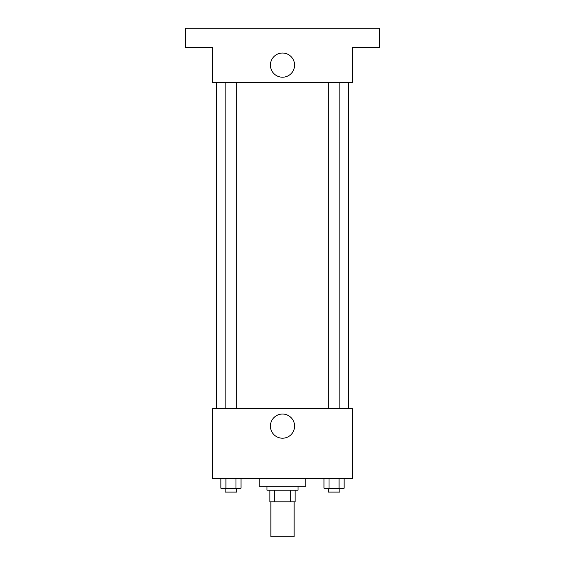 <?xml version="1.0" encoding="UTF-8"?>
<svg xmlns="http://www.w3.org/2000/svg" width="565" height="565" viewBox="0 0 565 565"><rect width="100%" height="100%" fill="white"/><g stroke="black" fill="none" stroke-linecap="round" stroke-linejoin="round"><path stroke-width="0.85" d="M270.854 501.812L270.854 536.75L294.146 536.75L294.146 501.812M290.671 490.173L290.671 501.812L269.886 501.812L269.886 490.173M290.671 501.812L295.114 501.812L295.114 490.173L295.114 501.812M298.023 486.288L298.023 490.173L266.977 490.173L266.977 486.288M274.329 490.173L274.329 501.812M259.208 478.527L259.208 486.288L305.792 486.288L305.792 478.527M352.369 478.527L212.631 478.527L212.631 408.657L352.369 408.657L352.369 478.527M294.584 426.123A12.084 12.084 0 0 1 276.454 436.59A12.084 12.084 0 0 1 276.454 415.656A12.084 12.084 0 0 1 294.584 426.123M348.492 82.596L348.492 408.657M328.23 408.657L328.23 82.596M236.77 82.596L236.77 408.657M352.369 82.596L212.631 82.596L212.631 47.658L185.461 47.658L185.461 28.25L379.539 28.25L379.539 47.658L352.369 47.658L352.369 82.596M294.584 65.123A12.084 12.084 0 0 1 276.454 75.59A12.084 12.084 0 0 1 276.454 54.657A12.084 12.084 0 0 1 294.584 65.123M344.134 478.527L344.134 488.231L323.964 488.231L323.964 478.527M339.092 478.527L339.092 488.231M329.007 478.527L329.007 488.231M339.869 488.231L339.869 492.108L328.23 492.108L328.23 488.231M241.036 478.527L241.036 488.231L220.866 488.231L220.866 478.527M235.993 478.527L235.993 488.231M225.908 478.527L225.908 488.231M236.77 488.231L236.77 492.108L225.131 492.108L225.131 488.231M216.508 82.596L216.508 408.657M339.869 408.657L339.869 82.596M225.131 82.596L225.131 408.657"/></g></svg>
